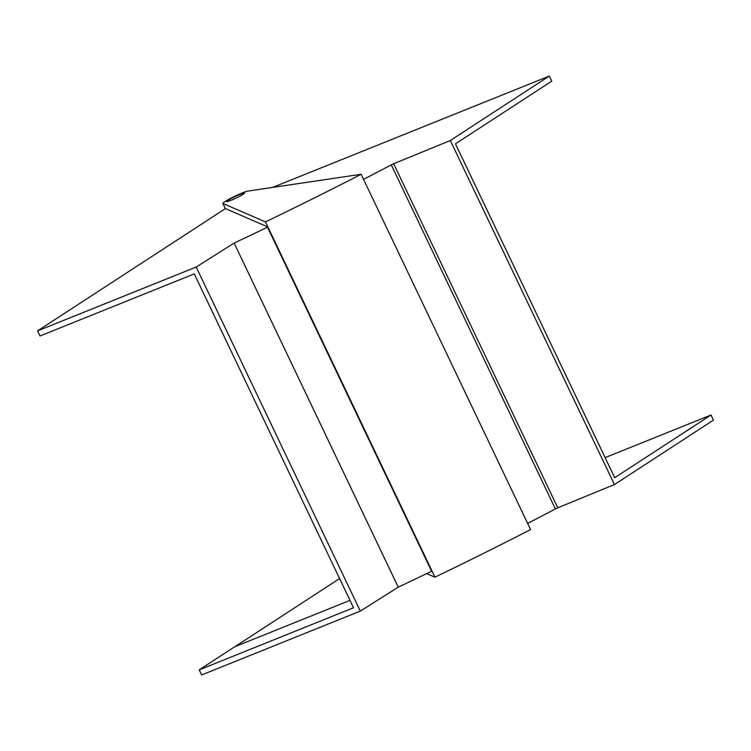 <?xml version="1.0" encoding="UTF-8"?>
<svg xmlns="http://www.w3.org/2000/svg" width="751" height="751" viewBox="0 0 751 751"><rect width="100%" height="100%" fill="white"/><g stroke="black" fill="none" stroke-linecap="round" stroke-linejoin="round"><path stroke-width="1.13" d="M431.121 571.483L431.881 571.811L267.281 226.727L225.366 208.571A14.175 1.295 154.5 0 1 225.281 208.496L222.85 203.399A14.175 1.295 -25.5 0 0 222.934 203.474L265.478 221.902L434.932 577.181L426.699 573.614M607.737 470.548L614.431 484.564L713.45 420.109L711.019 415.012L614.712 477.702L610.45 468.784L455.463 143.826L551.769 81.146L549.338 76.048L450.318 140.503L607.737 470.548M265.478 221.902A385.16 35.081 -25.5 0 0 361.118 174.279L530.582 529.558A385.16 35.081 -25.5 0 1 434.932 577.181M361.118 174.279L247.755 191.111A14.175 1.295 -25.5 0 0 233.261 197.025A14.175 1.295 -25.5 0 0 222.85 203.399M605.137 457.631L711.019 415.012M557.777 507.817L555.393 508.934L391.28 164.863L393.665 163.746L557.777 507.817L614.431 484.564M555.393 508.934A378.917 34.508 154.5 0 1 527.653 523.409M391.28 164.863A378.917 34.508 154.5 0 1 363.54 179.339M393.665 163.746L450.318 140.503M272.594 187.421L549.338 76.048M196.189 267.037L234.134 243.071L398.246 587.141L360.302 611.107L196.189 267.037L37.55 330.891L225.431 208.6M234.134 243.071A378.823 34.499 -25.5 0 0 267.497 227.187M398.246 587.141A378.823 34.499 -25.5 0 0 431.609 571.248M349.994 600.368L234.697 646.771L199.231 669.854L201.662 674.952L360.302 611.107M234.969 646.667L339.593 578.561M199.231 669.854L353.524 607.766L194.274 273.89L39.981 335.988L37.55 330.891M243.258 194.237A9.923 0.901 -25.5 0 0 244.61 193.026A9.923 0.901 -25.5 0 0 237.926 195.251A9.923 0.901 -25.5 0 0 228.041 200.357A9.923 0.901 -25.5 0 0 226.689 201.568A9.923 0.901 -25.5 0 0 233.364 199.344A9.923 0.901 -25.5 0 0 243.258 194.237M222.934 203.474L225.366 208.571"/></g></svg>
